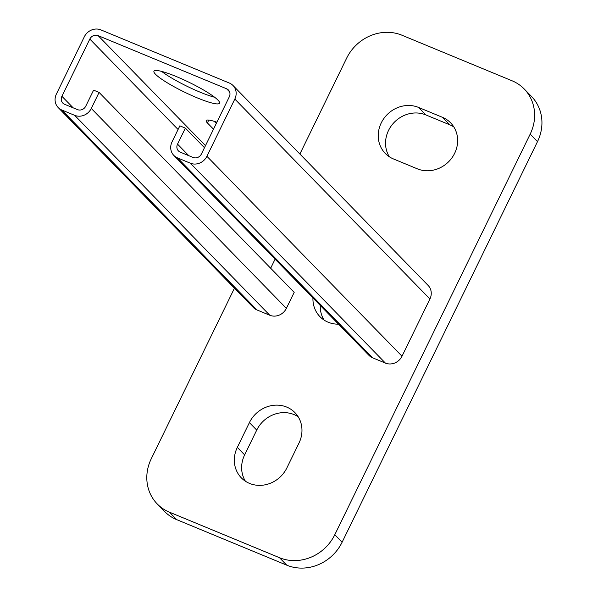 <?xml version="1.0" encoding="UTF-8"?>
<svg xmlns="http://www.w3.org/2000/svg" width="598" height="598" viewBox="0 0 598 598"><rect width="100%" height="100%" fill="white"/><g stroke="black" fill="none" stroke-linecap="round" stroke-linejoin="round"><path stroke-width="0.9" d="M161.617 71.394A36.485 5.412 -154 0 0 199.904 92.092A36.485 5.412 -154 0 0 214.667 97.272M176.38 76.574A36.485 5.412 26 0 1 219.541 103.185A36.485 5.412 26 0 1 197.108 97.818A36.485 5.412 26 0 1 153.955 71.199A36.485 5.412 26 0 1 176.38 76.574M213.508 129.19L207.394 122.926A27.904 4.141 26 0 1 206.175 120.572A27.904 4.141 26 0 1 216.91 122.216M214.219 121.334L216.304 123.472M233.026 85.514L428.123 285.433A12.879 11.766 135.7 0 1 429.925 298.985L234.82 99.066A12.879 11.766 -44.3 0 0 233.026 85.514A12.879 11.766 -44.3 0 0 229.393 83.062L100.913 29.9A12.879 11.766 -44.3 0 0 84.318 36.792L56.406 94.021A12.879 11.766 -44.3 0 0 58.2 107.565A12.879 11.766 -44.3 0 0 61.833 110.017L256.938 309.936A12.879 11.766 135.7 0 1 253.305 307.484L58.2 107.565M429.925 298.985L402.013 356.214A12.879 11.766 135.7 0 1 385.411 363.098L372.569 357.783A12.879 11.766 135.7 0 1 368.936 355.332L173.831 155.413A12.879 11.766 -44.3 0 0 177.464 157.865L372.569 357.783M275.08 259.166L270.662 268.225M204.479 147.713L185.358 128.122L177.539 144.14A6.436 5.883 -44.3 0 0 178.443 150.92A6.436 5.883 -44.3 0 0 180.26 152.146L193.102 157.461A6.436 5.883 -44.3 0 0 201.399 154.015L229.311 96.786A6.436 5.883 -44.3 0 0 228.414 90.014A6.436 5.883 -44.3 0 0 226.597 88.788L98.117 35.626A6.436 5.883 -44.3 0 0 89.82 39.064L61.908 96.293A6.436 5.883 -44.3 0 0 62.805 103.073A6.436 5.883 -44.3 0 0 64.621 104.299L77.471 109.613A6.436 5.883 -44.3 0 0 85.768 106.167L93.587 90.148L99.089 92.421L294.194 292.34L286.375 308.366A12.879 11.766 135.7 0 1 269.78 315.251L256.938 309.936M385.411 363.098L190.314 163.187A12.879 11.766 -44.3 0 0 206.908 156.295L402.013 356.214M234.82 99.066L206.908 156.295M185.358 128.122L179.849 125.842L172.037 141.868A12.879 11.766 -44.3 0 0 173.831 155.413M190.314 163.187L177.464 157.865M269.78 315.251L74.683 115.339A12.879 11.766 -44.3 0 0 91.277 108.447L286.375 308.366M99.089 92.421L91.277 108.447M74.683 115.339L61.833 110.017M453.852 126.97A28.973 26.469 -44.3 0 0 449.741 124.803L425.881 114.928A28.973 26.469 -44.3 0 0 388.543 130.431A28.973 26.469 -44.3 0 0 389.343 156.773M442.43 117.305A28.973 26.469 135.7 0 1 450.6 122.822A28.973 26.469 135.7 0 1 454.644 153.312A28.973 26.469 135.7 0 1 417.307 168.815L393.447 158.941A28.973 26.469 135.7 0 1 385.269 153.424A28.973 26.469 135.7 0 1 381.232 122.934A28.973 26.469 135.7 0 1 418.57 107.438L442.43 117.305L449.741 124.803M298.17 416.761A28.973 26.469 -44.3 0 0 294.067 414.593A28.973 26.469 -44.3 0 0 256.729 430.097L244.634 454.891A28.973 26.469 -44.3 0 0 245.427 481.233M249.411 422.599A28.973 26.469 135.7 0 1 286.748 407.096A28.973 26.469 135.7 0 1 294.926 412.613A28.973 26.469 135.7 0 1 298.97 443.103L286.876 467.905A28.973 26.469 135.7 0 1 249.53 483.401A28.973 26.469 135.7 0 1 241.36 477.884A28.973 26.469 135.7 0 1 237.316 447.401L249.411 422.599L256.729 430.097M338.528 324.176A28.973 26.469 135.7 0 1 319.975 316.693A28.973 26.469 135.7 0 1 312.948 297.968M320.266 305.466A28.973 26.469 -44.3 0 0 324.049 320.042M234.461 288.176L151.249 458.786A42.921 39.214 -44.3 0 0 157.237 503.95A42.921 39.214 -44.3 0 0 169.346 512.127L279.475 557.695A42.921 39.214 -44.3 0 0 334.79 534.732L530.179 134.131A42.921 39.214 -44.3 0 0 524.192 88.96A42.921 39.214 -44.3 0 0 512.075 80.79L401.953 35.222A42.921 39.214 -44.3 0 0 346.638 58.185L299.89 154.03M524.192 88.96L531.502 96.457A42.921 39.214 135.7 0 1 537.497 141.629L342.108 542.229A42.921 39.214 135.7 0 1 286.793 565.192L176.664 519.625A42.921 39.214 135.7 0 1 164.555 511.447L157.237 503.95M207.394 122.926L208.784 120.078M226.597 88.788L229.595 91.86M98.117 35.626L205.488 145.643M177.539 144.14L188.804 155.682M61.908 96.293L73.173 107.834M89.82 39.064L178.069 129.489M237.316 447.401L244.634 454.891M418.57 107.438L425.881 114.928M530.179 134.131L537.497 141.629M334.79 534.732L342.108 542.229M169.346 512.127L176.664 519.625M279.475 557.695L286.793 565.192"/></g></svg>
